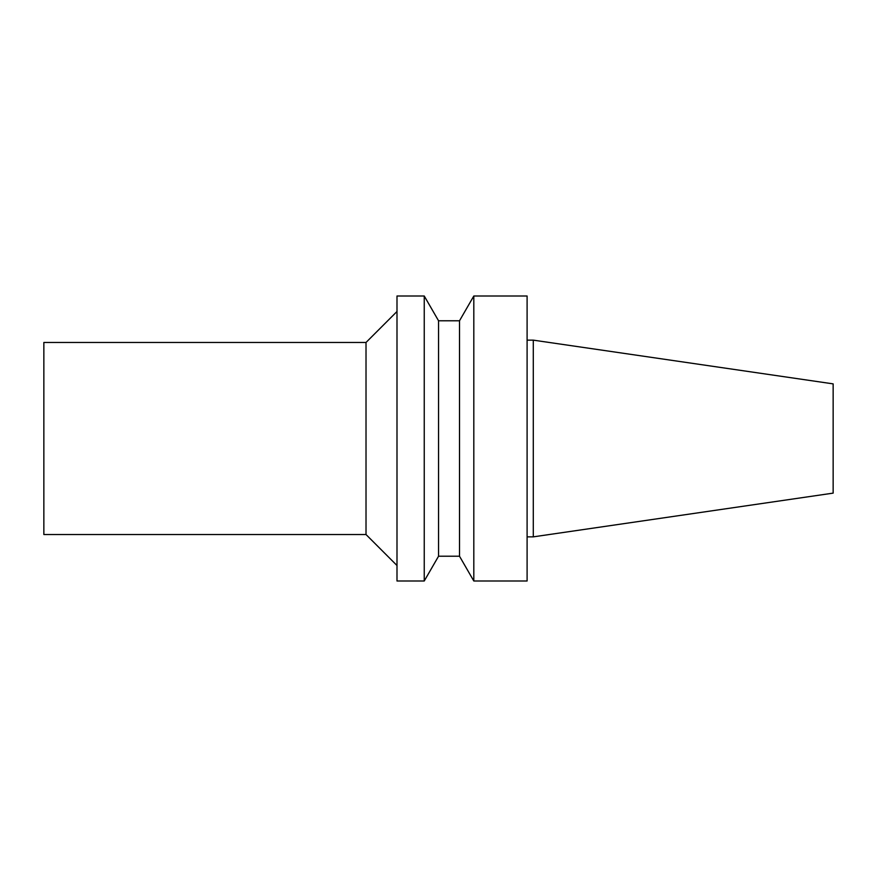 <?xml version="1.0" encoding="UTF-8"?>
<svg xmlns="http://www.w3.org/2000/svg" width="877" height="877" viewBox="0 0 877 877"><rect width="100%" height="100%" fill="white"/><g stroke="black" fill="none" stroke-linecap="round" stroke-linejoin="round"><path stroke-width="1.32" d="M533.293 340.144L533.293 536.856L833.15 493.126L833.15 383.874L533.293 340.144L527.099 340.144M533.293 536.856L527.099 536.856M527.099 580.991L527.099 296.009L473.81 296.009L473.81 580.991L527.099 580.991M473.81 580.991L459.504 556.215L459.504 320.785L473.81 296.009M459.504 556.215L438.555 556.215L438.555 320.785L424.249 296.009L396.996 296.009L396.996 580.991L424.249 580.991L424.249 296.009M438.555 556.215L424.249 580.991M396.996 565.512L366.016 534.532L366.016 342.468L396.996 311.488M366.016 534.532L43.85 534.532L43.85 342.468L366.016 342.468M459.504 320.785L438.555 320.785"/></g></svg>
